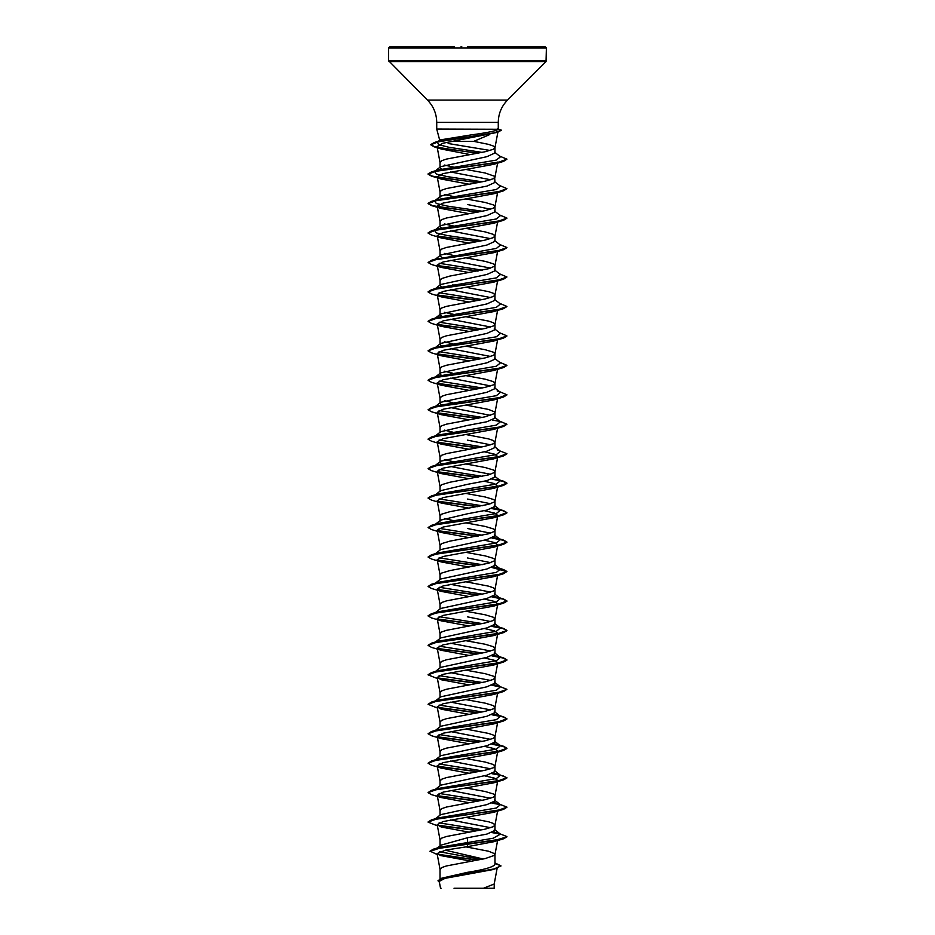 <?xml version="1.0" encoding="UTF-8"?>
<svg xmlns="http://www.w3.org/2000/svg" width="935" height="935" viewBox="0 0 935 935"><rect width="100%" height="100%" fill="white"/><g stroke="black" fill="none" stroke-linecap="round" stroke-linejoin="round"><path stroke-width="1.4" d="M467.5 46.75L545.21 46.75L546.391 47.93L388.609 47.93L389.79 46.75L454.527 46.75M489.683 134.582L473.753 141.36L451.371 141.36M440.689 141.267L440.104 139.923L470.609 134.991C488.397 132.595 497.584 130.619 498.168 129.053M498.215 129.264L436.727 129.053L436.727 122.391L498.273 122.391C498.402 113.731 501.487 106.298 507.518 100.08L546.04 61.558L546.391 47.93M443.026 169.925L440.023 167.716L440.677 166.687L486.925 156.671L494.977 152.966L494.977 147.718M490.139 150.465L448.134 143.499M477.388 153.282L434.226 146.853L430.778 144.808L438.608 141.676L497.7 132.279L442.839 143.265L437.042 146.514L440.034 162.515L441.682 160.727L446.451 159.09L485.16 151.727L493.318 149.273L494.966 147.788L498.028 131.356M494.977 147.636L493.318 146L488.549 144.364L473.753 141.36M483.266 858.996L445.247 850.196M436.563 848.641L440.958 845.158L467.5 837.76L467.5 846.642L445.691 850.102L437.089 853.562L440.034 869.375L441.682 867.587L446.451 865.95L485.16 858.587L494.568 855.315L494.568 853.678L488.549 851.224L465.899 846.865M494.977 862.935L500.985 865.857L494.136 868.931L441.869 878.152L467.5 872.332C484.178 869.702 493.341 867.072 494.977 864.431L494.977 854.496M467.5 837.76L486.948 834.067L494.977 830.397L494.977 825.044L493.318 823.408L488.549 821.771L465.957 817.424M490.641 827.72L450.682 819.937M437.405 825.827L428.055 822.099L436.855 818.908L503.556 809.336L493.762 812.281L443.038 821.585L437.194 824.682L440.034 839.922L441.682 838.134L446.451 836.498L485.16 829.135L493.318 826.68L494.977 825.044M434.576 819.411L440.677 814.642L486.925 804.626L494.977 800.944L494.977 795.591L493.318 793.955L485.16 791.501L465.957 787.971M490.641 798.268L450.682 790.484M437.194 795.229L440.034 810.47L441.682 808.681L446.451 807.045L485.16 799.682L493.318 797.228L494.977 795.591M434.588 789.958L440.677 785.19L486.936 775.162L494.977 771.492L494.977 766.139L493.318 764.503L485.16 762.048L465.957 758.519M490.641 768.815L450.682 761.043M437.194 765.777L441.238 768.103L431.444 765.157L428.055 763.205L436.855 760.003L503.556 750.431L493.75 753.376L443.05 762.679L437.194 765.777L440.034 781.017L441.682 779.229L446.451 777.593L485.16 770.23L493.318 767.775L494.977 766.139M434.588 760.506L440.677 755.737L486.936 745.721L494.977 742.039L494.977 736.768M490.63 739.363L450.682 731.579M437.194 736.324L441.25 738.65L431.444 735.705L428.055 733.753L436.855 730.551L503.556 720.978L493.762 723.924L443.061 733.227L437.194 736.324L440.034 751.565L441.682 749.776L446.451 748.14L485.16 740.777L493.318 738.323L494.966 736.838L497.595 722.743M494.977 736.687L493.318 735.05L488.549 733.414L465.957 729.066M434.576 731.053L440.677 726.285L486.925 716.268L494.977 712.587L494.977 707.234L493.318 705.598L485.16 703.143L465.957 699.614M490.641 709.91L450.682 702.127M437.405 708.017L428.055 704.289L436.855 701.098L503.556 691.526L493.75 694.471L443.05 703.774L437.194 706.872L440.034 722.112L441.682 720.324L446.451 718.688L485.16 711.325L493.318 708.87L494.977 707.234M434.576 701.601L440.677 696.832L486.936 686.804L494.977 683.134L494.977 677.781L493.318 676.145L485.16 673.691L465.957 670.161M490.641 680.458L450.682 672.674M437.405 678.565L428.055 674.836L436.855 671.646L503.556 662.073L493.762 665.007L443.061 674.322L437.194 677.419L440.034 692.66L441.682 690.871L446.451 689.235L485.16 681.872L493.318 679.418L494.977 677.781M434.576 672.148L440.677 667.38L486.925 657.363L494.977 653.682L494.977 648.329L493.318 646.693L485.16 644.238L465.957 640.709M490.63 651.005L450.682 643.222M484.318 628.495L494.44 630.868L497.806 633.24L493.762 635.555L443.05 644.87L437.194 647.967L440.034 663.207L441.682 661.419L446.451 659.783L485.16 652.42L493.318 649.965L494.977 648.329M434.588 642.696L440.677 637.927L486.925 627.911L494.977 624.229L494.977 618.876L493.318 617.24L485.16 614.786L465.957 611.256M490.641 621.553L467.5 616.866M437.194 618.514L440.034 633.755L441.682 631.966L446.451 630.33L485.16 622.967L493.318 620.513L494.977 618.876M434.588 613.243L440.677 608.475L486.936 598.447L494.977 594.777L494.977 589.506M490.641 592.1L450.682 584.317M437.194 589.062L441.238 591.387L431.444 588.442L428.055 586.49L436.855 583.288L503.556 573.716L493.75 576.661L443.05 585.965L437.194 589.062L440.034 604.302L441.682 602.514L446.451 600.878L485.16 593.515L493.318 591.06L494.966 589.576L497.724 574.78M494.977 589.424L493.318 587.788L488.549 586.151L465.957 581.804M434.588 583.791L440.677 579.022L486.925 569.006L494.977 565.324L494.977 560.053M490.641 562.648L467.5 557.961M437.194 559.609L440.034 574.85L441.682 573.062L449.84 570.607L488.549 563.244L494.568 560.79L494.568 559.153L493.318 558.335L485.16 555.881L465.957 552.351M434.576 554.338L440.677 549.57L486.936 539.553L494.977 535.872L494.977 530.601M490.641 533.195L467.5 528.509M437.194 530.157L441.238 532.471L431.444 529.537L428.055 527.574L436.855 524.383L503.556 514.811L493.75 517.756L443.061 527.059L437.194 530.157L440.034 545.397L441.682 543.609L449.84 541.155L488.549 533.792L494.568 531.337L494.568 529.701L493.318 528.883L485.16 526.428L465.957 522.899M440.023 521.146L440.677 520.117L467.5 513.783L486.936 510.089L494.977 506.419L494.977 501.148M490.641 503.743L467.5 499.056M437.194 500.704L441.238 503.03L431.444 500.085L428.055 498.121L436.855 494.931L503.556 485.358L493.762 488.304L443.061 497.607L437.194 500.704L440.034 515.945L441.682 514.157L449.84 511.702L488.549 504.339L494.568 501.885L494.568 500.248L493.318 499.43L485.16 496.976L465.957 493.446M440.023 491.693L440.689 490.665L467.5 484.33L486.925 480.648L494.977 476.967L494.977 471.696M490.641 474.29L450.682 466.507M437.194 471.252L441.25 473.577L431.444 470.632L428.055 468.669L436.855 465.478L503.556 455.906L493.762 458.851L443.061 468.154L437.194 471.252L440.034 486.492L441.682 484.704L449.84 482.25L488.549 474.886L494.568 472.432L494.568 470.796L493.318 469.978L485.16 467.523L465.957 463.994M441.308 463.678L440.023 462.241L440.677 461.212L486.936 451.184L494.977 447.514L494.977 442.243M490.641 444.838L467.5 440.151M437.194 441.799L441.238 444.125L431.444 441.18L428.055 439.228L436.855 436.026L503.556 426.453L493.762 429.399L443.061 438.702L437.194 441.799L440.034 457.04L441.682 455.251L446.451 453.615L485.16 446.252L493.318 443.798L494.966 442.313L497.595 428.218M494.977 442.161L493.318 440.525L488.549 438.889L465.957 434.541M437.194 412.347L441.238 414.673L431.444 411.727L428.055 409.775L436.855 406.573L503.556 397.001L493.762 399.946L443.05 409.25L437.194 412.347L440.023 427.435L440.023 432.788L440.677 431.76L467.5 425.425L486.936 421.743L494.977 418.062L494.977 412.791M490.641 415.385L450.682 407.602M440.023 427.435L441.682 425.799L446.451 424.163L485.16 416.8L494.568 413.527L494.568 411.891L488.549 409.436L465.957 405.089M441.308 404.773L440.023 403.336L440.677 402.307L486.925 392.291L494.977 388.609L494.977 383.257L493.318 381.62L485.16 379.166L465.957 375.636M490.641 385.933L450.682 378.149M437.194 382.894L441.238 385.208L431.444 382.275L428.055 380.311L436.855 377.121L503.556 367.548L493.762 370.494L443.038 379.797L437.194 382.894L440.034 398.135L441.682 396.346L446.451 394.71L485.16 387.347L493.318 384.893L494.977 383.257M441.308 375.321L440.023 373.883L440.677 372.855L486.936 362.827L494.977 359.157L494.977 353.804L493.318 352.168L485.16 349.713L465.957 346.184M490.641 356.48L450.682 348.697M437.194 353.442L440.034 368.682L441.682 366.894L446.451 365.258L485.16 357.895L493.318 355.44L494.966 353.956L497.595 339.861M441.308 345.868L440.023 344.431L440.677 343.402L486.936 333.386L494.977 329.704L494.977 324.433M490.63 327.028L450.693 319.244M437.194 323.989L441.238 326.315L431.444 323.37L428.055 321.406L436.855 318.216L503.556 308.643L493.762 311.589L443.05 320.892L437.194 323.989L440.034 339.23L441.682 337.442L446.451 335.805L485.16 328.442L493.318 325.988L494.966 324.503L497.595 310.408M494.977 324.351L493.318 322.715L488.549 321.079L465.957 316.731M443.026 317.187L440.023 314.978L440.677 313.95L486.925 303.933L494.977 300.252L494.977 294.981M490.641 297.575L450.682 289.792M437.194 294.537L440.034 309.777L441.682 307.989L446.451 306.353L485.16 298.99L493.318 296.535L494.966 295.051L497.595 280.956M494.977 294.899L493.318 293.263L488.549 291.627L465.957 287.279M443.026 287.735L440.023 285.526L440.677 284.497L486.936 274.469L494.977 270.799L494.977 265.528M490.641 268.123L450.682 260.351M437.194 265.084L441.238 267.41L431.444 264.465L428.055 262.513L436.855 259.311L503.556 249.738L493.75 252.684L443.05 261.987L437.194 265.084L440.034 280.325L441.682 278.536L449.84 276.082L488.549 268.719L494.568 266.265L494.568 264.628L493.318 263.81L485.16 261.356L465.957 257.826M443.026 258.282L440.023 256.073L440.677 255.045L486.925 245.028L494.977 241.347L494.977 235.994L493.318 234.358L485.16 231.903L465.957 228.374M490.63 238.67L450.682 230.887M437.194 235.632L441.25 237.957L431.444 235.012L428.055 233.06L436.855 229.858L503.556 220.286L493.762 223.231L443.061 232.535L437.194 235.632L440.034 250.872L441.682 249.084L446.451 247.448L485.16 240.085L493.318 237.63L494.977 235.994M443.026 228.83L440.023 226.621L440.677 225.592L486.925 215.576L494.977 211.894L494.977 206.541L493.318 204.905L485.16 202.451L465.957 198.921M490.641 209.218L467.5 204.531M477.493 212.163L431.444 205.56L428.055 203.596L436.855 200.406L503.556 190.833L493.75 193.779L443.061 203.082L437.194 206.179L440.034 221.42L441.682 219.631L446.451 217.995L485.16 210.632L493.318 208.178L494.977 206.541M437.194 176.727L440.023 191.815L440.023 197.168L440.677 196.14L467.5 189.805L486.936 186.112L494.977 182.442L494.568 176.271L485.16 172.998L465.957 169.469M490.641 179.765L450.682 171.982M440.023 191.815L441.682 190.179L446.451 188.543L485.16 181.18L493.318 178.725L494.977 177.089M457.507 815.939L456.712 815.799M457.507 757.034L456.712 756.894M457.507 580.319L456.712 580.179M452.75 520.503L444.359 518.469M457.507 491.962L456.712 491.822M457.507 462.509L456.712 462.369M452.75 461.598L444.359 459.564M457.507 433.057L456.712 432.917M452.75 432.145L444.359 430.112M452.75 402.693L444.359 400.659M457.507 374.152L456.712 374.012M452.75 373.24L444.359 371.207M457.507 344.699L456.712 344.559M452.75 343.788L444.359 341.754M457.507 315.247L444.359 312.302M457.507 285.794L452.75 284.883M456.712 256.202L444.359 253.397M457.507 226.889L444.359 223.944M457.507 197.437L444.359 194.492M457.507 167.984L444.359 165.039M500.985 865.857L493.423 869.503L444.966 878.362L439.251 881.389L440.525 888.25L441.133 888.25M494.206 883.867L494.206 888.25L454.013 888.25M483.453 888.25L494.194 884.019L497.163 868.136M437.089 853.562L440.619 855.56L471.322 861.217M494.323 829.368L500.412 834.137L493.201 838.239L439.742 847.227L433.384 849.167L430.03 851.154L437.264 854.555M439.427 851.738L481.268 859.405M430.03 851.399L440.771 847.8L503.556 838.788L506.945 836.837L495.386 840.261L433.384 849.167M437.51 854.181L477.773 860.071M441.869 878.152L438.012 880.688M438.036 854.543L477.014 860.212M494.977 863.285L500.973 865.985M496.988 868.428L444.335 877.72L438.001 880.805L439.415 882.266M437.042 146.514L441.46 149.062L470.083 154.567M477.493 182.711L431.444 176.107L428.055 174.144L436.855 170.953L503.556 161.381L493.762 164.326L443.061 173.63L437.206 176.727L441.238 179.052L469.043 184.195M437.194 206.179L441.238 208.493L469.043 213.648M441.25 237.957L469.043 243.1M441.238 267.41L469.043 272.552M441.25 296.863L431.444 293.917L428.055 291.965L436.855 288.763L503.556 279.191L493.762 282.136L443.05 291.44L437.206 294.537L441.25 296.863L469.043 302.005M441.238 326.315L469.043 331.458M441.238 355.767L431.444 352.822L428.055 350.859L436.855 347.668L503.556 338.096L493.762 341.041L443.061 350.344L437.206 353.442L441.238 355.756L469.043 360.91M441.238 385.208L469.043 390.363M441.238 414.673L469.043 419.815M441.238 444.125L469.043 449.267M484.318 451.78L494.428 454.153L497.806 456.525M441.25 473.577L469.043 478.72M484.318 481.233L494.428 483.605L497.724 486.422M441.238 503.03L469.043 508.173M484.318 510.685L494.428 513.058L497.794 515.43M441.238 532.471L469.043 537.625M484.318 540.149L494.428 542.51L497.806 544.883L494.966 560.123M441.238 561.935L431.444 558.99L428.055 557.026L436.855 553.836L503.556 544.264L493.762 547.209L443.038 556.512L437.206 559.609L441.238 561.935L469.043 567.077M441.238 591.387L469.043 596.53M484.318 599.043L494.451 601.427L497.806 603.788L493.762 606.102L443.061 615.417L437.206 618.514L441.238 620.84L469.043 625.982M437.194 647.967L441.25 650.292L469.043 655.435M484.318 657.948L494.428 660.32L497.806 662.693M437.194 677.419L441.238 679.745L469.043 684.887M437.194 706.872L441.238 709.186L469.043 714.34M441.25 738.65L469.043 743.792M484.318 746.305L494.428 748.678L497.806 751.05M441.238 768.103L469.043 773.245M484.318 775.758L494.428 778.13L497.806 780.503M441.25 797.555L431.444 794.61L428.055 792.658L436.855 789.456L503.556 779.883L493.762 782.829L443.061 792.132L437.206 795.229L441.25 797.555L469.043 802.697M437.194 824.682L441.238 827.008L469.043 832.15M503.556 838.788L493.762 841.734L467.5 846.642M500.412 834.137L493.692 831.834M482.25 829.754L439.111 822.87M434.658 819.352L435.278 818.978M428.066 821.982L431.444 819.901L437.849 817.996L496.38 808.015L500.424 804.684L493.68 802.382M482.25 800.302L439.099 793.418M428.066 792.529L431.444 790.449L437.849 788.544L496.38 778.563L500.424 775.232L493.692 772.929M482.25 770.849L439.111 763.965M428.055 763.205L431.444 760.996L437.849 759.091L496.38 749.11L500.424 745.779L493.692 743.477M482.25 741.397L439.099 734.513M428.055 733.753L431.444 731.544L437.849 729.639L496.38 719.658L500.412 716.327L493.68 714.024M482.25 711.944L439.111 705.06M428.055 704.289L431.444 702.091L437.849 700.186L496.38 690.205L500.412 686.874L493.692 684.572M482.25 682.492L439.111 675.608M428.066 674.719L431.444 672.639L437.849 670.734L496.38 660.753L500.424 657.422L493.692 655.119M482.25 653.039L439.099 646.155M428.066 645.267L431.444 643.187L437.849 641.281L496.38 631.3L500.424 627.969L493.692 625.667M482.25 623.587L439.111 616.703M434.658 613.185L435.278 612.811M428.066 615.814L431.444 613.734L437.849 611.829L496.38 601.848L500.424 598.517L493.692 596.214M482.25 594.134L439.111 587.25M428.055 586.49L431.444 584.282L437.849 582.376L496.38 572.395L500.424 569.064L493.692 566.762M482.25 564.682L439.111 557.798M428.055 557.026L431.444 554.829L437.849 552.924L496.38 542.943L500.412 539.612L493.692 537.309M482.25 535.229L439.111 528.345M434.658 524.827L435.278 524.453M428.055 527.574L431.444 525.376L437.849 523.471L496.38 513.49L500.412 510.159L493.692 507.857M482.25 505.777L439.111 498.893M434.658 495.375L435.278 495.001M428.066 498.004L431.444 495.924L437.849 494.019L496.38 484.038L500.424 480.707L497.151 479.293M482.25 476.324L439.111 469.44M434.658 465.922L435.278 465.548M431.444 466.471L437.849 464.566L496.38 454.585L500.424 451.254L497.151 449.84L506.945 453.697L498.145 456.899L431.444 466.471L428.055 468.669M482.25 446.872L439.111 439.988M434.658 436.47L435.278 436.096M428.066 439.099L431.444 437.019L437.849 435.114L496.38 425.133L500.424 421.802L497.151 420.388M482.25 417.419L439.099 410.535M428.055 409.775L431.444 407.567L437.849 405.661L496.38 395.68L500.412 392.349L497.151 390.935M482.25 387.967L439.099 381.083M434.658 377.565L437.849 376.209L496.38 366.228L500.412 362.897L494.323 358.128M482.25 358.514L439.099 351.63M440.677 343.402L434.576 348.171L437.849 346.756L496.38 336.775L500.412 333.444L494.311 328.664M482.25 329.062L439.111 322.178M434.658 318.66L437.849 317.304L496.38 307.323L500.424 303.992L494.323 299.223M482.25 299.609L439.099 292.725M434.658 289.207L437.849 287.851L496.38 277.87L500.424 274.539L494.323 269.771M482.25 270.157L439.111 263.273M434.588 259.813L440.677 255.045M435.278 259.381L496.38 248.418L500.424 245.087L494.311 240.307M482.25 240.704L447.316 235.538L436.318 232.944L434.576 230.361L437.849 228.946L496.38 218.965L500.412 215.634L494.323 210.866M482.25 211.252L447.316 206.086L436.318 203.491L434.576 200.908L437.849 199.494L496.38 189.513L500.412 186.182L494.323 181.413M482.25 181.799L447.316 176.633L436.318 174.039L434.576 171.456L437.849 170.041L496.146 160.119L500.529 156.811L494.51 152.124M482.074 152.382L448.695 147.227L438.667 144.644L437.358 142.062L440.946 140.495L470.609 134.991M506.945 836.591L497.151 832.723M499.722 833.704L492.429 832.43M478.288 830.525L437.44 825.161M431.444 819.901L498.145 810.329L506.945 807.127L497.151 803.27M499.722 804.252L492.406 802.978M478.288 801.073L437.44 795.708M431.444 790.449L498.145 780.877L506.945 777.675L497.151 773.818M499.722 774.799L492.429 773.525M478.288 771.62L437.44 766.256M431.444 760.996L498.145 751.424L506.945 748.222L503.556 746.27L492.429 744.073M478.288 742.168L437.44 736.803M431.444 731.544L498.145 721.972L506.945 718.77L503.556 716.818L492.406 714.62M478.288 712.715L437.44 707.351M431.444 702.091L498.145 692.519L506.945 689.329L497.151 685.46M499.722 686.442L492.429 685.168M478.288 683.263L437.44 677.898M431.444 672.639L498.145 663.067L506.945 659.876L503.556 657.913L492.429 655.715M478.288 653.81L437.44 648.446M431.444 643.187L498.145 633.614L506.945 630.412L503.556 628.46L492.429 626.263M478.288 624.358L437.451 618.993M431.444 613.734L498.145 604.162L506.945 600.96L503.556 599.008L492.429 596.81M478.288 594.905L437.44 589.541M431.444 584.282L498.145 574.709L506.945 571.507L503.556 569.555L492.429 567.358M478.288 565.453L437.451 560.088M431.444 554.829L498.145 545.257L506.945 542.066L503.556 540.103L492.429 537.905M478.288 536L437.44 530.636M431.444 525.376L498.145 515.804L506.945 512.614L503.556 510.65L492.429 508.453M478.288 506.548L437.44 501.183M431.444 495.924L498.145 486.352L506.945 483.161L503.556 481.198L492.429 479M478.288 477.095L437.44 471.731M478.288 447.643L437.451 442.278M431.444 437.019L498.145 427.447L506.945 424.245L499.524 421.101M499.722 421.369L492.429 420.095M478.288 418.19L437.44 412.826M431.444 407.567L498.145 397.994L506.945 394.792L499.524 391.648M478.288 388.738L437.451 383.373M428.066 380.194L431.444 378.114L498.145 368.542L506.945 365.351L499.524 362.196M478.288 359.285L437.44 353.921M428.066 350.742L431.444 348.661L498.145 339.089L506.945 335.899L499.524 332.743M478.288 329.833L437.44 324.468M428.066 321.289L431.444 319.209L498.145 309.637L506.945 306.435L499.524 303.291M478.288 300.38L437.44 295.016M428.066 291.837L431.444 289.756L498.145 280.184L506.945 276.982L499.524 273.838M478.288 270.928L437.44 265.563M428.055 262.513L431.444 260.304L498.145 250.732L506.945 247.53L499.524 244.386M478.288 241.475L437.44 236.111M428.066 232.932L431.444 230.852L498.145 221.279L506.945 218.089L499.524 214.933M478.288 212.023L443.728 207.687L432.192 205.525L428.055 203.351L431.444 201.399L498.145 191.827L506.945 188.636L499.524 185.481M478.288 182.57L443.728 178.234L432.192 176.072L428.055 173.898L431.444 171.946L498.25 162.351L506.969 159.149L499.652 156.133M478.182 153.13L445.294 148.852L434.576 146.713L430.778 144.563L434.459 142.447L492.768 133.237L501.405 130.175L497.42 128.714M500.342 834.078L491.974 832.606M477.493 830.666L437.767 825.465M503.556 809.336L506.934 807.256M500.342 804.626L491.962 803.153M477.493 801.213L437.755 796.012M503.556 779.883L506.945 777.92L503.007 775.816L491.974 773.701M477.493 771.761L437.755 766.56M503.556 750.431L506.945 748.467L503.007 746.364L491.974 744.248M477.493 742.308L437.755 737.107M503.556 720.978L506.945 719.015L503.007 716.911L491.962 714.796M477.493 712.856L437.767 707.655M503.556 691.526L506.945 689.329M500.342 686.816L491.974 685.343M477.493 683.403L437.755 678.202M503.556 662.073L506.945 660.122L503.007 658.006L491.974 655.891M477.493 653.951L437.767 648.75M441.25 650.292L431.444 647.347L428.055 645.384L436.855 642.193L503.556 632.621L506.945 630.658L503.007 628.554L491.974 626.438M477.493 624.498L437.767 619.297M441.238 620.84L431.444 617.895L428.055 615.943L436.855 612.741L503.556 603.168L506.945 601.205L503.007 599.101L491.974 596.986M477.493 595.046L437.755 589.845M503.556 573.716L506.945 571.507M506.934 571.636L491.974 567.533M477.493 565.593L437.767 560.392M503.556 544.264L506.945 542.312L503.007 540.196L491.974 538.081M477.493 536.141L437.755 530.94M503.556 514.811L506.945 512.859L503.007 510.744L491.974 508.628M477.493 506.688L437.755 501.487M503.556 485.358L506.945 483.407L503.007 481.291L491.974 479.176M477.493 477.236L437.755 472.035M503.556 455.906L506.934 453.826M477.493 447.783L437.767 442.582M503.556 426.453L506.945 424.245M477.493 418.331L437.755 413.13M503.556 397.001L506.934 394.921M477.493 388.878L437.767 383.677M503.556 367.548L506.934 365.468M477.493 359.426L437.755 354.225M503.556 338.096L506.934 336.016M477.493 329.973L437.755 324.772M503.556 308.643L506.934 306.563M477.493 300.521L437.755 295.32M503.556 279.191L506.945 276.982M477.493 271.068L437.767 265.867M503.556 249.738L506.934 247.658M477.493 241.616L437.755 236.415M503.556 220.286L506.934 218.206M503.556 190.833L506.945 188.636M503.556 161.381L506.969 159.149M497.7 132.279L501.405 130.175M435.313 46.75L389.79 46.75M499.687 46.75L500.517 46.75M461.025 46.75L461.785 46.75M436.727 122.391C436.598 113.731 433.513 106.298 427.482 100.08L388.609 60.728L546.391 60.728M388.96 61.558L546.04 61.558M427.482 100.08L507.518 100.08M439.801 140.53L436.727 129.053M498.273 129.053L498.273 122.391M440.023 878.83L440.023 869.223M440.023 845.906L440.023 839.77M440.023 815.156L440.023 810.318M440.023 785.704L440.023 780.865M440.023 756.251L440.023 751.413M440.023 726.799L440.023 721.96M440.023 697.346L440.023 692.508M440.023 667.894L440.023 663.055M440.023 638.441L440.023 633.603M440.023 608.989L440.023 604.15M440.023 579.536L440.023 574.698M440.023 550.084L440.023 545.245M440.023 520.631L440.023 515.793M440.023 491.179L440.023 486.34M440.023 462.241L440.023 456.888M440.023 403.336L440.023 397.983M440.023 373.883L440.023 368.53M440.023 344.431L440.023 339.078M440.023 314.978L440.023 309.625M440.023 285.526L440.023 280.173M440.023 256.073L440.023 250.72M440.023 226.621L440.023 221.268M440.023 167.716L440.023 162.363M497.806 162.012L494.966 177.241M497.595 192.598L494.966 206.693M497.595 222.051L494.966 236.146M497.595 251.503L494.966 265.598M497.595 369.313L494.966 383.408M497.595 398.766L494.966 412.861M497.595 457.671L494.966 471.766M497.806 485.978L494.966 501.218M497.806 515.43L494.966 530.671M497.806 603.788L494.966 619.028M497.806 633.24L494.966 648.481M497.595 663.838L494.966 677.933M497.595 693.291L494.966 707.386M497.595 752.196L494.966 766.291M497.595 781.648L494.966 795.743M497.595 811.101L494.966 825.196M497.595 840.553L494.966 854.648M497.151 744.365L503.556 746.27M497.151 714.913L503.556 716.818M497.151 656.008L503.556 657.913M497.151 626.555L503.556 628.46M497.151 597.103L503.556 599.008M497.151 567.65L503.556 569.555M497.151 538.198L503.556 540.103M497.151 508.745L503.556 510.65M499.524 480.006L503.556 481.198M437.849 376.209L431.444 378.114M437.849 346.756L431.444 348.661M437.849 317.304L431.444 319.209M437.849 287.851L431.444 289.756M437.849 258.399L431.444 260.304M437.849 228.946L431.444 230.852M437.849 199.494L431.444 201.399M437.849 170.041L431.444 171.946M440.946 140.495L434.459 142.447M500.424 804.684L494.323 799.916M500.424 775.232L494.323 770.463M500.424 745.779L494.311 740.999M500.412 716.327L494.323 711.558M500.412 686.874L494.323 682.106M500.424 657.422L494.311 652.642M500.424 627.969L494.323 623.201M500.424 598.517L494.323 593.748M500.424 569.064L494.323 564.296M500.412 539.612L494.323 534.843M434.576 524.886L440.677 520.117M500.412 510.159L494.323 505.391M434.576 495.433L440.689 490.653M500.424 480.707L494.323 475.938M434.588 465.981L440.677 461.212M500.424 451.254L494.323 446.486M434.588 436.528L440.677 431.76M500.424 421.802L494.323 417.033M434.576 407.076L440.677 402.307M500.412 392.349L494.323 387.581M434.576 377.623L440.677 372.855M434.576 318.718L440.677 313.95M434.588 289.266L440.677 284.497M434.576 230.361L440.677 225.592M434.576 200.908L440.677 196.14M434.576 171.456L440.677 166.687M437.358 142.062L440.104 139.923M441.46 149.062L434.226 146.853M441.238 179.052L431.444 176.107M441.238 208.505L431.444 205.56M493.762 606.102L503.556 603.168M493.762 635.555L503.556 632.621M388.609 60.728L388.609 47.93"/></g></svg>
